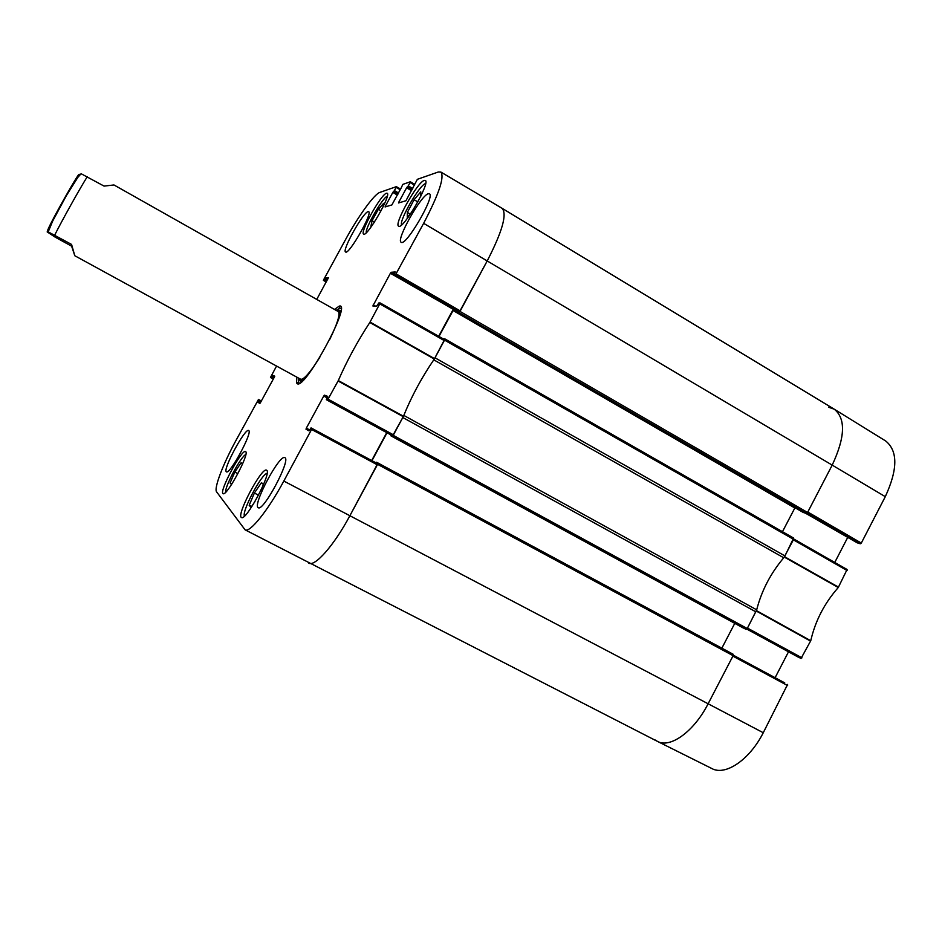 <?xml version="1.0" encoding="UTF-8"?>
<svg xmlns="http://www.w3.org/2000/svg" width="942" height="942" viewBox="0 0 942 942"><rect width="100%" height="100%" fill="white"/><g stroke="black" fill="none" stroke-linecap="round" stroke-linejoin="round"><path stroke-width="1.41" d="M885.292 496.67C897.867 469.387 897.962 450.806 885.598 440.927L834.318 409.228C845.904 418.672 845.198 437.3 832.198 465.113L807.8 512.024L861.306 543.063L885.292 496.67L832.198 465.113C845.209 437.253 845.904 418.613 834.271 409.205L502.098 208.323C507.279 213.999 502.333 231.52 487.25 260.863C502.322 231.532 507.267 214.022 502.098 208.323L502.039 208.288M807.212 512.99L860.317 543.781L861.306 543.063M860.317 543.781L857.149 542.804L806.234 513.366M805.269 513.084L847.753 537.376M847.635 537.576L834.753 562.445M746.935 628.973L801.006 658.493L810.756 640.725C815.254 620.99 824.427 603.245 838.262 587.525L847.082 569.498L793.753 538.989L847.082 569.498M801.006 658.493L746.841 629.091L798.062 657.033M788.501 651.817L775.101 677.698M784.721 682.868L733.312 655.196M787.63 685.588L732.888 656.138L708.101 703.804C693.995 731.581 670.127 748.654 657.434 741.378L711.799 768.507C725.305 776.161 749.549 759.923 763.267 732.723L787.606 684.422M657.434 741.378L655.243 740M756.591 610.145L747.477 628.078L801.972 657.846M847.105 570.546L793.364 539.813L783.968 557.499M828.689 407.25L834.318 409.228M254.941 501.603L250.972 507.397L249.183 505.289L254.375 493.031L261.487 482.61L263.407 484.482L261.04 490.111M266.739 470.305C271.897 472.802 245.909 521.444 241.505 517.499C235.794 515.698 261.923 466.467 266.586 470.199L266.739 470.305M411.713 212.174L407.262 217.343L407.368 212.397L414.103 199.692L420.768 191.874L420.78 196.242M245.685 451.654C249.842 453.538 226.551 496.881 223.113 493.62C218.52 492.301 241.929 448.51 245.568 451.583L245.685 451.654M424.3 180.417L425.278 180.428C430.894 182.136 402.752 230.39 398.643 226.162C393.544 224.561 417.471 181.888 424.3 180.417M338.308 380.568L327.486 400.138L392.72 435.71L403.482 416.246C411.418 396.535 421.698 377.483 434.297 359.067L444.542 339.615L380.227 302.971L369.829 322.482C357.418 341.44 346.915 360.798 338.308 380.568L403.482 416.246M444.542 339.615L380.227 302.971L378.849 302.947L376.694 306.068L372.867 305.985L390.4 273.262L453.255 309.306M391.154 272.297L395.204 271.955L394.262 274.098L391.154 272.297L390.4 273.262M393.992 275.04L395.416 274.934L459.46 311.873L457.6 311.814L393.956 275.029L394.262 274.098M399.596 202.648L398.796 202.177L398.513 202.954L405.943 200.764L417.377 179.31L438.277 172.009L440.856 172.045C444.683 176.943 438.948 194.04 423.641 223.336L395.416 274.934M398.796 202.177L406.626 187.788L411.583 190.743M412.125 189.742L407.297 186.869L406.626 187.788M407.297 186.869L412.231 189.554M412.773 188.553L408.263 185.845L407.58 186.775M408.263 185.845L410.064 182.548L414.598 185.209M400.468 189.413L402.858 184.373L410.3 181.771L410.064 182.548M386.102 206.639L385.337 206.192L385.09 206.946L391.884 204.932L400.491 189.165M385.337 206.192L392.849 192.392L397.406 195.1M397.924 194.158L393.497 191.52L392.849 192.392M393.497 191.52L398.019 193.97M398.548 193.016L394.392 190.555L393.756 191.426M394.392 190.555L396.123 187.376L400.291 189.813M326.933 280.728L324.849 279.55L323.424 280.375L326.238 281.988L323.412 280.375L323.695 279.644L345.113 240.375C357.854 216.848 374.186 194.099 379.873 192.392L396.358 186.646L396.123 187.376M324.849 279.55L325.367 278.608L327.439 279.786M327.887 278.962L325.92 277.843L325.367 278.608M325.92 277.843L328.499 277.643M316.748 299.403L328.487 277.631M273.781 378.201L271.673 377.047L270.46 377.495L273.31 379.049L270.46 377.495L276.548 366.061M271.673 377.047L272.191 376.105L274.299 377.247M274.687 376.459L272.721 375.387L272.191 376.105M272.721 375.387L274.746 376.164L274.44 376.977L260.404 402.717L258.308 401.551L258.002 402.375L259.921 403.412M258.002 402.375L259.874 403.423L260.404 402.717M258.308 401.551L258.826 400.609L260.946 401.739M259.132 399.785L261.358 400.974L259.132 399.785L258.826 400.609M312.108 428.469L377.612 463.735L312.108 428.469L283.825 481.056C267.858 510.717 249.771 533.125 245.085 529.828L216.625 491.889C213.646 488.498 223.136 463.817 236.254 439.938L258.485 399.432M309.706 429.941L306.338 428.139L305.997 429.199L308.976 430.859L311.048 427.892L376.141 462.934M306.338 428.139L323.754 396.04L327.11 397.877M327.604 396.876L324.46 395.157L323.754 396.04M324.46 395.157L327.686 396.382L326.344 399.691L327.486 400.138M296.836 377.153L296.565 382.97L297.331 383.759C305.29 389.364 352.402 302.005 339.273 306.115L334.469 309.412M285.002 457.753C290.925 460.108 263.183 512.012 258.273 507.691C252.009 505.63 279.715 453.608 284.873 457.671L285.002 457.753M428.363 193.734L429.387 193.781C435.569 195.7 405.767 246.851 401.186 242.247C395.581 240.422 421.003 195.018 428.363 193.734M368.063 211.667L368.64 211.703C373.02 212.821 348.717 255.306 345.608 251.985C341.581 250.878 363 212.409 368.063 211.667M248.723 430.576C252.903 432.037 229.742 474.98 226.457 471.824C222.065 470.576 245.214 427.562 248.664 430.529L248.723 430.576M386.467 193.24L387.162 193.251C391.719 194.476 366.909 237.525 363.659 234.075C359.491 232.898 381.039 194.323 386.467 193.24M254.375 493.031L258.508 495.174M249.183 505.289L251.573 506.525M414.103 199.692L417.836 201.918M407.368 212.397L410.111 214.022M231.508 484.565L230.095 482.916L234.829 472.083L241.093 462.71L242.506 464.088M234.829 472.083L237.879 473.673M230.095 482.916L231.956 483.87M373.691 223.207L370.913 226.304L372.055 220.687L378.343 209.312L383.653 203.319L382.935 207.087M378.343 209.312L381.004 210.878M372.055 220.687L374.433 222.076M299.12 378.401L300.133 380.886C301.369 381.239 303.501 379.791 306.515 376.529M339.061 317.972C340.227 313.674 340.333 311.107 339.379 310.248L336.741 310.695M300.863 379.343C304.16 379.438 310.471 372.102 319.785 357.359M329.782 339.356C337.389 323.659 340.274 314.428 338.449 311.684M392.72 435.71L326.356 399.691L391.166 435.051M386.738 432.637L371.69 460.532M376.035 462.875L376.588 462.239L377.954 462.981L377.589 464.335L349.871 515.757C334.057 545.418 314.805 567.143 308.752 563.116C314.816 567.119 334.057 545.406 349.871 515.757L377.612 463.735M459.46 311.873L487.25 260.863L460.014 311.413L459.001 312.591L457.27 312.52L457.494 311.755M457.553 311.79L393.956 275.029M453.126 309.529L438.701 336.282M299.58 383.241L298.543 382.417L298.52 378.083M336.141 310.365L339.838 308.093L341.098 308.529M340.027 312.556L113.97 184.962L104.056 186.092L81.106 173.717L77.833 177.39L66.387 195.583L52.634 221.158L48.207 231.873L71.568 244.425L74.795 255.741L71.627 246.168L55.272 237.207L47.147 231.897L48.207 231.873M79.316 174.282L79.564 175.283M71.568 244.425L71.627 246.168M803.243 512.472L806.352 513.402L807.577 512.472L832.198 465.113L423.641 223.336M782.472 531.7L794.989 507.703M453.632 309.529L438.972 336.435M443.058 338.767L444.871 338.885L444.542 340.109L435.004 357.807L784.98 555.933L793.611 538.059L444.895 338.908M433.979 359.526L433.767 359.832C421.592 377.754 411.607 396.288 403.812 415.422L403.671 415.752M755.908 611.864L402.811 417.53L393.214 435.334L392.272 436.417L390.836 435.793L746.064 629.374L747.241 628.526L756.685 609.827C761.572 590.74 770.591 573.384 783.744 557.77L784.98 555.933M390.836 435.793L391.06 434.992M387.009 432.778L371.96 460.685M721.855 648.167L734.76 623.357M377.954 462.981L733.135 654.243L377.954 462.981M245.085 529.828L657.375 741.354C670.068 748.69 693.983 731.616 708.101 703.804L733.123 655.679L733.135 654.243M756.32 611.064L810.603 641.137M810.756 640.725L756.473 610.64M784.309 557.099L838.262 587.525M838.521 587.149L784.568 556.722M283.825 481.056L763.267 732.723M244.461 516.11C241.564 511.541 261.735 473.52 267.116 473.367M401.575 224.914C399.043 220.251 420.285 183.761 425.619 183.643M225.739 492.148C224.314 487.403 241.105 455.987 245.827 454.539M366.273 232.721C365.119 227.94 382.558 197.632 387.28 196.23M338.096 381.004L403.27 416.682M369.829 322.482L434.297 359.067M434.545 358.655L370.076 322.058M393.473 434.851L328.205 399.243M311.767 429.552L377.318 464.818M305.997 429.199L309.058 430.847M379.909 303.936L444.283 340.592M460.273 310.931L396.182 273.945M374.916 306.032L373.162 305.031M410.335 181.771L414.562 184.255L410.347 181.806M400.244 188.906L396.405 186.669M324.295 280.316L326.474 281.552M271.143 377.766L273.357 378.967M78.104 177.037C85.498 160.234 46.276 229.542 47.595 230.978L49.008 229.412M87.3 176.66C80.2 187.87 61.748 220.946 54.671 235.159M807.577 512.472L460.014 311.413M806.352 513.402L459.001 312.591M803.326 512.519L457.294 312.532L803.279 512.495M794.812 507.997L452.972 310.471M793.588 539.354L444.542 340.109M783.744 557.77L433.767 359.832M756.685 609.827L403.812 415.422M747.241 628.526L393.214 435.334M746.064 629.374L392.272 436.417M743.273 627.996L390.848 435.805M733.123 655.679L377.589 464.335M806.211 513.355L857.09 542.769M300.133 380.886L301.322 381.981M339.379 310.248L340.945 310.672M339.838 308.093L339.273 306.115M298.543 382.417L296.565 382.97M440.856 172.045L502.098 208.323M74.795 255.741L302.441 380.215M793.611 538.059L444.871 338.885"/></g></svg>

